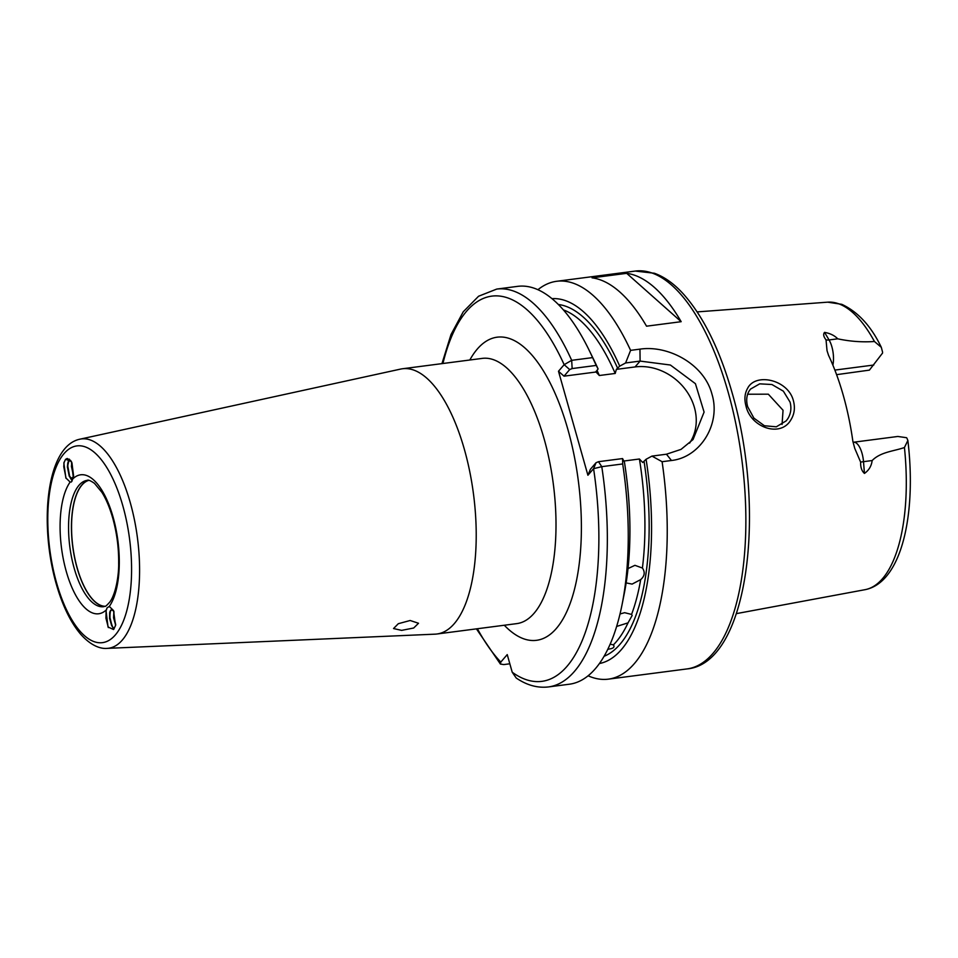 <?xml version="1.0" encoding="UTF-8"?>
<svg xmlns="http://www.w3.org/2000/svg" width="958" height="958" viewBox="0 0 958 958"><rect width="100%" height="100%" fill="white"/><g stroke="black" fill="none" stroke-linecap="round" stroke-linejoin="round"><path stroke-width="1.44" d="M749.096 391.068C746.51 395.522 746.031 400.731 747.659 406.695L753.898 418.131L764.412 425.747L776.303 426.813L786.183 420.873L787.811 418.694C790.901 413.628 791.655 408.096 790.063 402.109L783.369 391.175L771.92 384.517L759.706 383.847L750.533 389.08L749.096 391.068M746.007 406.12C744.162 399.342 744.689 393.427 747.587 388.349C755.551 372.279 788.374 379.703 793.44 400.875C795.248 407.725 794.433 413.976 791.033 419.628C780.77 438.093 750.773 427.579 746.007 406.12M401.641 630.376L393.534 628.544L398.324 623.694L410.156 620.497L418.514 623.263L413.688 628.005L401.641 630.376M113.858 611.312L113.571 617.838L115.643 625.047M113.882 611.36L113.619 617.838L115.655 624.987M113.93 611.432L111.595 609.611L110.493 610.378L109.535 618.365L112.84 627.598L114.086 628.867M111.607 609.611L109.679 612.569L109.571 618.365L111.619 625.514L114.098 628.843M113.739 629.262A10.191 4.131 82.6 0 1 113.499 629.514L108.038 626.975L106.075 610.929L107.021 607.911L109.284 606.426L113.523 610.557L115.559 625.49L113.739 629.262L115.619 625.239M65.635 459.289L71.359 461.528L73.335 477.671L71.383 481.982L70.138 482.054L65.874 477.946L63.851 463.109L65.407 459.589A10.191 4.131 -97.4 0 1 65.635 459.289L67.18 458.475L70.581 460.439L71.587 462.019M73.55 476.354L71.826 478.413L69.335 476.342L67.383 466.929L69.335 459.157L67.79 463.049L67.419 466.929L69.18 475.958L71.826 478.413L73.526 476.557M65.407 459.589L67.204 458.463M73.574 476.15L71.419 466.414L71.79 462.498M73.586 476.09L71.455 466.402L71.826 462.558M104.853 606.402A63.695 25.842 82.6 0 1 77.071 567.878A63.695 25.842 82.6 0 1 88.459 480.341M105.152 606.282A63.587 25.794 82.6 0 1 77.167 567.819A63.587 25.794 82.6 0 1 88.783 480.377M607.552 649.775A175.134 71.048 -97.4 0 0 608.498 649.105C613.3 648.59 614.94 647.177 613.395 644.866A175.134 71.048 -97.4 0 0 628.029 622.856L632.172 615.455L631.562 614.425A175.134 71.048 -97.4 0 0 640.686 579.602C644.674 576.069 645.249 572.201 642.411 567.986A175.134 71.048 -97.4 0 0 639.417 459.002L642.722 462.498L646.075 459.277L651.955 456.104L666.457 454.212L681.054 449.374L693.041 439.542L704.094 412.096L695.424 383.691L670.384 365.022L640.1 361.082L625.598 362.962L619.718 366.148L616.365 369.369L635.058 366.938A50.942 43.757 -139.3 0 1 686.239 390.66A50.942 43.757 -139.3 0 1 689.592 443.135M613.922 645.752L613.395 644.866L610.15 644.183M642.459 568.046L634.926 565.328L628.017 568.573M640.686 579.602L632.124 584.093L626.149 582.907M628.029 622.856L616.629 626.448M620.006 613.982L624.64 612.689L631.562 614.425M747.635 394.229L768.328 394.181L783.045 410.252L782.063 424.442M464.402 449.47A133.737 54.259 -97.4 0 0 402.492 368.758A133.737 54.259 -97.4 0 0 400.624 369.081L79.933 439.183A105.536 42.811 82.6 0 1 130.264 502.627A105.536 42.811 82.6 0 1 107.116 648.374L435.088 634.16A133.737 54.259 -97.4 0 0 436.968 633.992A133.737 54.259 -97.4 0 0 464.402 449.47M864.451 473.42C868.918 470.294 871.481 466.007 872.151 460.547C880.618 451.889 893.73 451.29 904.436 447.518L907.861 440.476L906.903 438.141A18.346 7.436 -97.4 0 0 906.508 437.698L897.826 436.465L853.53 442.225A18.346 7.436 82.6 0 1 863.505 461.672L864.451 473.42C861.733 471.001 860.464 467.241 860.631 462.115L854.752 448.368L852.883 441.41A147.831 59.971 -97.4 0 0 843.28 395.367A147.831 59.971 -97.4 0 0 828.526 355.298L827.029 350.664L826.035 339.851C823.533 336.701 823.03 334.21 824.539 332.366L829.065 339.946L837.711 338.821C834.574 335.539 830.179 333.384 824.539 332.366M836.585 374.662L869.397 370.123L882.558 353.059A18.346 7.436 -97.4 0 0 882.569 352.149L881.312 347.311L874.438 341.503C862.224 342.341 849.986 341.443 837.711 338.821M626.688 273.329L592.056 277.832A200.605 81.382 82.6 0 1 646.542 326.187L681.174 321.684A200.605 81.382 82.6 0 0 626.688 273.329L681.174 321.684M537.917 289.711A200.605 81.382 82.6 0 1 556.646 281.293A200.605 81.382 82.6 0 1 630.592 350.365L639.956 349.143C668.289 344.88 704.226 364.136 711.986 394.241C721.099 424.023 700.226 457.421 671.462 460.499L662.098 461.708A200.605 81.382 82.6 0 1 608.366 679.15A200.605 81.382 82.6 0 1 588.104 675.785M623.874 461.026L639.417 459.002M598.499 461.696L601.78 466.666L593.577 468.678L587.913 475.252L590.367 469.3L596.032 462.726L598.499 461.696L622.568 458.571L622.688 463.947L601.78 466.666A200.605 81.382 82.6 0 1 548.467 686.934C537.522 688.191 526.78 685.221 516.218 678.013L512.219 672.229L507.237 654.601L500.794 662.086L500.399 664.05L503.788 664.577L509.836 663.786M662.098 461.708L651.955 456.104M646.075 459.277A184.032 74.664 82.6 0 1 599.409 663.547M616.365 369.369L615.216 373.452L599.337 375.512L596.044 372.003L598.079 368.962L596.223 365.429L572.142 368.567L569.687 369.584L564.023 376.171L596.044 372.003L596.092 371.273M622.568 458.571L624.436 462.091A184.032 74.664 82.6 0 1 624.281 593.469L622.101 604.438A200.605 81.382 82.6 0 1 569.375 684.216L548.467 686.934M622.688 463.947A200.605 81.382 82.6 0 1 622.101 604.438M564.023 376.171L558.49 371.261L564.154 364.675L571.687 360.328L592.595 357.609L596.223 365.429M572.142 368.567L571.687 360.328A200.605 81.382 82.6 0 0 496.747 289.077L517.655 286.358A200.605 81.382 82.6 0 1 589.026 350.005A200.605 81.382 82.6 0 1 592.595 357.609M625.598 362.962L630.592 350.365M551.976 298.668A184.032 74.664 82.6 0 1 619.718 366.148M589.026 350.005L593.936 360.052A184.032 74.664 82.6 0 1 598.079 368.962M558.49 371.261L587.913 475.252M512.219 672.229A194.234 78.796 -97.4 0 0 593.577 468.678L596.032 462.726M569.687 369.584L564.154 364.675A194.234 78.796 -97.4 0 0 442.931 363.501M66.078 478.365L63.779 466.738L64.054 462.223M72.161 480.964L69.18 475.958M69.742 476.916L67.814 466.211L68.066 461.924M73.598 475.934L71.946 462.87M106.11 610.749L105.931 618.161L108.362 627.586M109.954 611.515L109.978 617.647L112.182 626.544M113.942 611.479L114.014 617.12L115.702 624.688M74.185 568.25A63.695 25.842 -97.4 0 0 103.668 606.701C105.536 605.504 103.991 608.593 109.871 601.995C115.942 593.744 118.912 574.632 118.672 563.364C118.828 547.976 116.852 532.876 112.733 518.062C109.751 507.668 106.146 499.082 101.907 492.328L94.471 483.347C90.459 480.605 88.052 479.611 87.25 480.353A63.695 25.842 -97.4 0 0 74.185 568.25M122.816 505.776A99.189 40.236 -97.4 0 0 64.03 453.613A99.189 40.236 -97.4 0 0 56.558 582.775A99.189 40.236 -97.4 0 0 115.343 634.938A99.189 40.236 -97.4 0 0 122.816 505.776M469.827 360.004A152.837 62.007 82.6 0 1 567.878 429.435A152.837 62.007 82.6 0 1 571.758 598.786A152.837 62.007 82.6 0 1 504.303 625.239M436.968 633.992L516.757 623.622A133.737 54.259 -97.4 0 0 544.192 439.099A133.737 54.259 -97.4 0 0 482.281 358.388L402.492 368.758M728.14 392.145A200.605 81.382 -97.4 0 0 635.286 271.066L654.374 273.246C664.505 276.898 674.192 283.831 683.425 294.034C703.507 316.631 719.745 349.586 732.14 392.876C766.975 511.859 747.959 663.631 686.994 668.923A200.605 81.382 -97.4 0 0 728.14 392.145M874.438 341.503A145.005 58.821 -97.4 0 0 827.652 302.165L697.173 311.901M106.314 609.899A70.066 28.429 82.6 0 1 66.282 571.471A70.066 28.429 82.6 0 1 70.138 482.054M73.119 478.605A70.066 28.429 82.6 0 1 113.092 517.081A70.066 28.429 82.6 0 1 109.284 606.426M644.087 461.588A178.32 72.341 82.6 0 1 604.079 656.278M907.861 440.476C916.698 513.608 901.825 582.596 865.026 589.685A145.005 58.821 -97.4 0 0 904.436 447.518M477.407 628.735A194.234 78.796 -97.4 0 0 500.794 662.086M615.216 373.452A175.134 71.048 -97.4 0 0 563.376 309.889M596.978 370.243A175.134 71.048 82.6 0 1 599.337 375.512M558.358 304.5A178.32 72.341 82.6 0 1 617.73 368.459M639.956 349.143L640.1 361.082L635.058 366.938M671.462 460.499L666.457 454.212M860.631 462.115A9.556 1.054 -4.6 0 1 863.505 461.672L872.151 460.547M834.861 370.087L873.792 365.022M826.035 339.851A9.556 6.383 -30.9 0 0 829.065 339.946A18.346 7.436 82.6 0 1 832.873 365.118M79.933 439.183C46.583 445.997 38.883 522.912 56.199 583.757C62.282 605.109 70.317 621.79 80.304 633.813C91.717 646.794 101.596 648.925 107.116 648.374M635.286 271.066L556.646 281.293M686.994 668.923L608.366 679.15M476.425 628.867L500.399 664.05M496.747 289.077L478.581 296.238L463.241 311.793L451.002 334.558L441.949 363.633M865.026 589.685L736.391 613.623M881.312 347.311C871.181 326.199 858.009 311.877 841.783 304.321L827.652 302.165"/></g></svg>
